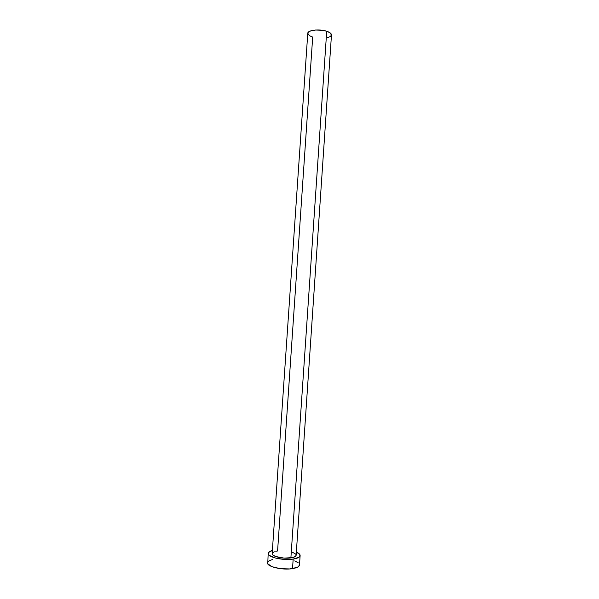 <?xml version="1.0" encoding="UTF-8"?>
<svg xmlns="http://www.w3.org/2000/svg" width="599" height="599" viewBox="0 0 599 599"><rect width="100%" height="100%" fill="white"/><g stroke="black" fill="none" stroke-linecap="round" stroke-linejoin="round"><path stroke-width="0.9" d="M275.772 551.312L277.584 550.975L312.693 37.086L309.571 35.738L307.774 33.319L309.983 31.163L315.508 30.025L322.479 30.302L326.717 31.26L290.889 557.901C294.206 557.377 295.951 556.501 296.138 555.273L295.292 556.501L292.716 557.549L284.151 558.126L275.585 556.486L273.009 555.123L272.171 553.656M331.472 34.952C331.472 33.559 329.884 32.324 326.717 31.26C319.499 28.774 307.557 30.13 307.774 33.342L272.171 553.633C271.534 556.426 283.342 559.159 290.889 557.901L326.717 31.26L329.832 32.66L331.472 34.967L296.138 555.273M272.388 559.541L268.869 560.934L267.528 562.783C266.652 566.639 282.436 570.398 292.529 568.623C296.932 567.874 299.253 566.654 299.493 564.962L300.129 555.587C299.897 557.212 297.576 558.38 293.173 559.092L292.529 568.623L293.173 559.092C283.087 560.776 267.304 557.115 268.172 553.409C268.315 552.181 269.722 551.2 272.388 550.459L268.539 552.48L268.412 554.382L269.265 555.363L275.113 557.976L284.143 559.391L293.173 559.092L299.028 557.205L299.882 556.329L299.77 554.419L296.355 552.091C298.894 553.191 300.151 554.352 300.129 555.587M272.433 552.959L274.275 551.761M292.544 552.353L295.165 553.686M295.876 554.412L296.138 555.146M268.172 553.409L267.768 563.794L272.028 566.706L280.31 568.661L289.729 568.938L296.939 567.455L298.384 566.647L299.5 564.947M298.175 562.753L294.678 560.919M331.457 35.101L330.296 36.584L327.541 37.7"/></g></svg>

